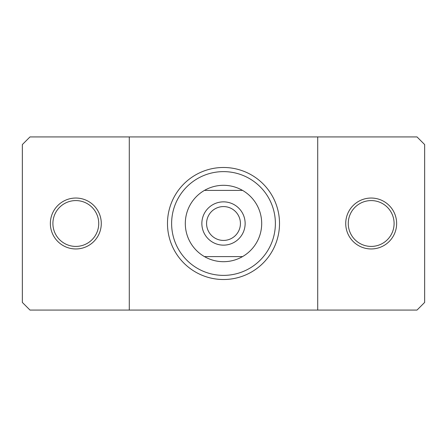 <?xml version="1.0" encoding="UTF-8"?>
<svg xmlns="http://www.w3.org/2000/svg" width="447" height="447" viewBox="0 0 447 447"><rect width="100%" height="100%" fill="white"/><g stroke="black" fill="none" stroke-linecap="round" stroke-linejoin="round"><path stroke-width="0.67" d="M279.515 223.5A56.015 56.015 0 0 1 195.49 272.011A56.015 56.015 0 0 1 195.49 174.989A56.015 56.015 0 0 1 279.515 223.5M275.38 223.5A51.88 51.88 0 0 0 223.5 171.62A51.88 51.88 0 0 0 171.62 223.5A51.88 51.88 0 0 0 223.5 275.38A51.88 51.88 0 0 0 275.38 223.5M317.711 136.927L417.012 136.927L424.65 144.565L424.65 302.435L417.012 310.073L29.988 310.073L22.35 302.435L22.35 144.565L29.988 136.927L317.711 136.927L317.711 310.073M129.289 310.073L129.289 136.927M394.098 223.5A22.914 22.914 0 0 1 359.723 243.347A22.914 22.914 0 0 1 359.723 203.653A22.914 22.914 0 0 1 394.098 223.5M396.64 223.5A25.462 25.462 0 0 0 358.449 201.452A25.462 25.462 0 0 0 358.449 245.548A25.462 25.462 0 0 0 396.64 223.5M98.737 223.5A22.914 22.914 0 0 1 64.362 243.347A22.914 22.914 0 0 1 64.362 203.653A22.914 22.914 0 0 1 98.737 223.5M101.285 223.5A25.462 25.462 0 0 0 63.088 201.452A25.462 25.462 0 0 0 63.088 245.548A25.462 25.462 0 0 0 101.285 223.5M245.14 223.5A21.64 21.64 0 0 1 212.677 242.24A21.64 21.64 0 0 1 212.677 204.76A21.64 21.64 0 0 1 245.14 223.5M240.425 223.5A16.925 16.925 0 0 0 215.035 208.844A16.925 16.925 0 0 0 215.035 238.156A16.925 16.925 0 0 0 240.425 223.5M242.553 256.6A38.191 38.191 0 0 1 204.447 256.6L242.553 256.6A38.191 38.191 0 0 0 242.553 190.4L204.447 190.4A38.191 38.191 0 0 1 242.553 190.4M204.447 256.6A38.191 38.191 0 0 1 204.447 190.4"/></g></svg>
